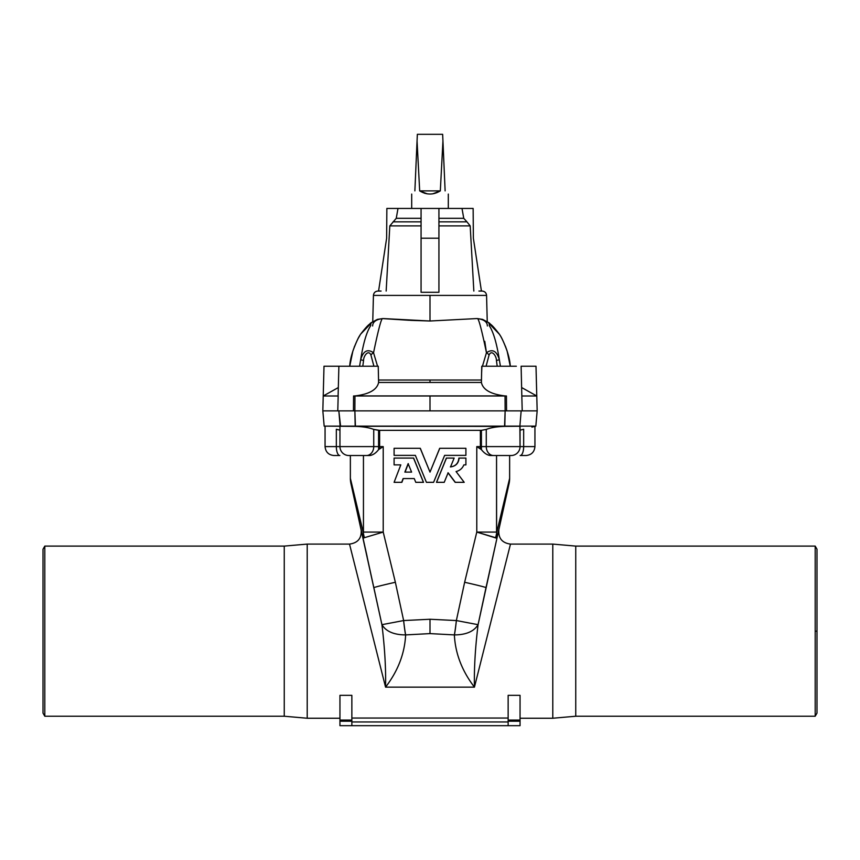 <?xml version="1.0" encoding="UTF-8"?>
<svg xmlns="http://www.w3.org/2000/svg" width="860" height="860" viewBox="0 0 860 860"><rect width="100%" height="100%" fill="white"/><g stroke="black" fill="none" stroke-linecap="round" stroke-linejoin="round"><path stroke-width="1.29" d="M519.418 426.248L504.573 426.388L519.881 426.119L504.809 426.119L505.132 410.876L504.573 426.388C496.94 426.614 490.834 427.624 486.265 429.419L486.265 446.598L520.053 446.598A8.933 8.933 0 0 1 511.119 455.531L490.157 455.531C486.986 455.037 484.072 453.059 481.406 449.608L476.784 446.598L476.784 532.082L496.553 532.082L496.553 455.531L496.607 532.963L509.636 478.3A24.854 24.854 0 0 1 509.045 483.685L496.929 538.317L509.045 483.685A24.854 24.854 0 0 0 509.636 478.3L496.607 532.963L496.929 538.317L478.074 624.683C475.247 647.806 474.032 668.629 474.44 687.14L510.485 544.09L474.44 687.14L385.56 687.14C385.968 668.629 384.753 647.806 381.926 624.683L350.955 483.685A24.854 24.854 0 0 1 350.364 478.3L363.393 532.963L350.364 478.3A24.854 24.854 0 0 0 350.955 483.685L363.07 538.317L363.447 532.082L383.216 532.082L395.363 582.274L403.63 620.554L430 619.254L456.359 620.554L430 619.254L430 633.605L454.37 634.906A22.328 1.978 -83.9 0 0 456.359 620.554L464.637 582.274L476.784 532.082L476.784 446.598L480.342 448.694L476.784 446.598L480.385 446.598L480.385 430.344L481.406 430.322L480.385 430.344L480.385 446.598L481.406 446.598L481.406 449.608C484.072 453.059 486.986 455.037 490.157 455.531L493.554 455.531A8.933 7.288 -90 0 1 486.265 446.598L481.406 446.598L481.406 430.322L486.265 429.419C490.834 427.624 496.94 426.614 504.573 426.388L340.582 426.248L355.427 426.388L354.868 410.876L355.191 426.119L340.119 426.119L338.84 410.876L340.582 426.248L324.166 426.119L519.881 426.119L520.053 446.598L523.665 446.598A8.933 3.515 90 0 1 520.139 455.531L526.008 455.531C531.426 454.994 534.404 452.016 534.942 446.598L523.665 446.598L523.665 429.269C538.392 425.453 538.392 425.453 523.665 429.269L523.665 429.269C538.392 425.453 538.392 425.453 523.665 429.269L520.053 430.161L523.665 429.269L523.665 446.598L534.942 446.598L534.942 426.356L535.834 426.119L519.881 426.119L521.16 410.876L519.881 426.119L535.834 426.119L537.167 410.876L522.213 410.876L537.167 410.876L535.995 366.22L521.117 366.22L521.827 395.987L536.78 395.987L521.676 387.57L536.78 395.987L521.827 395.987L522.213 410.876L505.132 410.876L505.035 395.987L430 395.987L430 410.876L505.132 410.876L353.449 410.876L353.557 395.987L354.987 395.933C369.198 394.235 377.067 389.741 378.604 382.463L378.379 372.197L378.604 382.463C377.067 389.741 369.198 394.235 354.987 395.933L505.013 395.933C490.802 394.235 482.933 389.741 481.396 382.463L481.46 380.034L430 380.034L430 382.463L481.396 382.463L378.604 382.463L430 382.463L430 380.034L378.54 380.034L481.46 380.034L481.621 372.197M378.421 373.767L378.228 366.22L324.005 366.22L323.22 395.987L338.324 387.57L323.22 395.987L338.173 395.987L337.786 410.876L353.449 410.876L322.833 410.876L337.786 410.876L338.173 395.987L323.22 395.987L322.833 410.876L324.166 426.119L325.058 426.356L325.058 446.598L336.335 446.598L336.335 429.269C321.608 425.453 321.608 425.453 336.335 429.269L339.947 430.161L336.335 429.269L336.335 446.598L325.058 446.598C325.596 452.016 328.574 454.994 333.992 455.531L339.861 455.531A8.933 3.515 -90 0 1 336.335 446.598L339.947 446.598L339.947 426.442L339.947 446.598L378.594 446.598L378.594 449.608L379.658 448.694A8.933 1.526 -90 0 1 379.615 446.598L378.594 446.598L378.594 430.322L373.735 429.419L373.735 446.598L373.735 429.419L379.615 430.344L379.615 446.598L383.216 446.598L378.594 449.608C375.927 453.059 373.014 455.037 369.843 455.531L348.88 455.531A8.933 8.933 0 0 1 339.947 446.598L336.335 446.598A8.933 3.515 90 0 0 339.861 455.531M520.053 725.679L520.053 721.217L508.142 721.217L508.142 725.679L520.053 725.679L339.947 725.679L339.947 721.217L351.858 721.217L351.858 720.057L339.947 720.057L339.947 721.217L339.947 695.342L351.858 695.342L339.947 695.342L339.947 720.057L351.858 720.057L351.858 695.342L351.858 721.217L339.947 721.217L339.947 725.679L351.858 725.679L351.858 721.217L351.858 725.679L508.142 725.679L508.142 721.217L520.053 721.217L520.053 725.679M43 710.876L43 551.453M520.053 718.24L552.787 718.24L575.749 716.229L815.194 716.229L815.194 631.165L815.194 716.229L817 713.101L817 549.228L815.194 546.1L815.194 631.165L815.194 546.1L575.749 546.1L575.749 716.229L575.749 546.1L552.787 544.09L552.787 718.24L552.787 544.09L510.485 544.09L509.399 548.422M432.688 193.865L440.32 190.877C433.44 195.07 426.56 195.07 419.68 190.877L417.057 141.051L414.875 190.877C410.682 195.07 410.682 195.07 414.875 190.877L417.347 134.321L417.057 141.051L419.68 190.877L427.312 193.865L424.571 193.242L419.68 190.877L440.32 190.877L442.943 141.051L440.32 190.877L419.68 190.877C426.56 195.07 433.44 195.07 440.32 190.877L432.688 193.865M445.125 190.877C449.318 195.07 449.318 195.07 445.125 190.877L442.943 141.051L445.125 190.877C449.318 195.07 449.318 195.07 445.125 190.877M442.653 134.321L442.943 141.051L442.653 134.321L417.347 134.321L442.653 134.321M414.875 190.877C410.682 195.07 410.682 195.07 414.875 190.877M339.947 718.24L307.213 718.24L284.252 716.229L44.806 716.229L43 713.101L43 549.228L44.806 546.1L44.806 716.229L44.806 546.1L284.252 546.1L284.252 716.229L284.252 546.1L307.213 544.09L307.213 718.24L307.213 544.09L349.515 544.09L385.56 687.14L350.837 549.346M508.142 695.342L520.053 695.342L520.053 721.217L520.053 695.342L508.142 695.342L508.142 720.057L520.053 720.057L508.142 720.057L508.142 721.217L508.142 695.342M351.858 718.036L508.142 718.036L351.858 718.036M363.447 455.531L363.447 532.082L363.447 455.531L366.446 455.531A8.933 7.288 -90 0 0 373.735 446.598L339.947 446.598A8.933 8.933 0 0 0 348.88 455.531L369.843 455.531C373.014 455.037 375.927 453.059 378.594 449.608L378.594 446.598L379.615 446.598L379.615 430.344L480.385 430.344L378.594 430.322L378.594 446.598L373.735 446.598A8.933 7.288 90 0 1 366.446 455.531M363.393 532.963L363.07 538.317L367.156 556.742L363.07 538.317L364.446 537.683L363.07 538.317L381.926 624.683C384.753 647.806 385.968 668.629 385.56 687.14L474.44 687.14C461.992 670.918 455.305 653.503 454.37 634.906L430 633.605L405.63 634.906C404.694 653.503 398.008 670.918 385.56 687.14C398.008 670.918 404.694 653.503 405.63 634.906L430 633.605L430 619.254L403.641 620.554A22.328 1.978 83.9 0 0 405.63 634.906L405.565 634.906C393.891 634.841 386.011 631.433 381.926 624.683C386.011 631.433 393.891 634.841 405.565 634.906L405.63 634.906A22.328 1.978 -96.1 0 1 403.641 620.554L403.63 620.554A22.328 1.978 84.1 0 0 405.565 634.906A22.328 1.978 -95.9 0 1 403.63 620.554L381.926 624.683L403.63 620.554L395.363 582.274A24.854 0.634 167.5 0 0 374.003 587.649A24.854 0.634 -12.5 0 1 395.363 582.274L383.216 532.082L383.216 446.598L383.216 532.082L364.446 537.683L383.216 532.082L363.447 532.082L363.07 538.317L364.446 537.683A24.564 21.833 -147.2 0 1 363.393 532.963A24.564 21.833 32.8 0 0 364.446 537.683M350.815 549.25L349.515 544.09C357.975 542.939 361.845 538.113 361.135 529.61M496.929 538.317L492.844 556.742L496.929 538.317L476.784 532.082L464.637 582.274L456.359 620.554A22.328 1.978 96.1 0 1 454.37 634.906C455.305 653.503 461.992 670.918 474.44 687.14C474.032 668.629 475.247 647.806 478.074 624.683C473.989 631.433 466.109 634.841 454.435 634.906L454.435 634.906A22.328 1.978 -84.1 0 0 456.37 620.554A22.328 1.978 95.9 0 1 454.435 634.906C466.109 634.841 473.989 631.433 478.074 624.683L456.37 620.554L478.074 624.683L485.997 587.649A24.854 0.634 -167.5 0 0 464.637 582.274A24.854 0.634 12.5 0 1 485.997 587.649L496.929 538.317L495.553 537.683A24.564 21.833 -32.8 0 0 496.607 532.963L496.929 538.317L496.553 532.082L476.784 532.082L495.553 537.683A24.564 21.833 147.2 0 0 496.607 532.963M531.91 427.13L534.125 426.56M509.163 549.346L510.485 544.09C502.025 542.939 498.155 538.113 498.864 529.61M455.155 482.32L447.985 472.785L455.155 482.32M436.493 482.32L446.362 458.079L436.493 482.32M450.371 466.915C455.563 466.249 458.401 463.303 458.875 458.079C458.401 463.303 455.563 466.249 450.371 466.915M420.303 448.296L430 472.108L439.696 448.296L465.905 448.296L465.905 455.359L444.642 455.359L433.59 482.32L426.41 482.32L415.358 455.359L394.095 455.359L394.095 448.296L420.228 448.296L430 472.108L439.772 448.296L430 472.108L420.303 448.296M403.308 478.579L401.878 482.32L403.308 478.579L414.251 478.579L403.114 478.579L401.878 482.32L394.095 482.32L400.803 464.884L394.095 464.884L394.095 458.079L413.52 458.079L423.453 482.32L415.778 482.32L414.251 478.579L415.778 482.32L423.507 482.32L413.52 458.079L423.507 482.32L413.638 458.079L394.095 458.079L394.095 464.884L400.803 464.884L394.095 482.32L401.674 482.32L403.114 478.579L414.251 478.579M355.427 426.388C363.06 426.614 369.166 427.624 373.735 429.419C369.166 427.624 363.06 426.614 355.427 426.388M340.582 426.248L339.947 426.442M383.216 446.598L379.615 446.598A8.933 1.526 90 0 0 379.658 448.694L383.216 446.598M351.858 721.959L508.142 721.959L351.858 721.959M520.139 455.531A8.933 3.515 -90 0 0 523.665 446.598L520.053 446.598L520.053 426.442M481.406 430.322L481.406 446.598L486.265 446.598L486.265 429.419L481.406 430.322M511.119 455.531A8.933 8.933 0 0 0 520.053 446.598L486.265 446.598A8.933 7.288 90 0 0 493.554 455.531L511.119 455.531M481.406 449.608L481.406 446.598L480.385 446.598A8.933 1.526 90 0 1 480.342 448.694L481.406 449.608M480.385 446.598L476.784 446.598L480.342 448.694A8.933 1.526 -90 0 0 480.385 446.598M394.364 464.884L400.803 464.884M411.596 472.108L408.135 463.647L404.866 472.108L408.135 463.647L411.596 472.108L404.866 472.108L411.596 472.108L405.06 472.108L408.296 463.647L405.06 472.108M394.364 455.359L415.358 455.359L426.41 482.32L433.59 482.32L444.642 455.359L465.636 455.359M444.642 455.359L465.905 455.359L465.905 448.296L439.772 448.296L430 472.108L420.228 448.296L394.095 448.296L394.095 455.359L415.358 455.359M463.862 464.884L465.905 464.884L465.905 458.079L459.089 458.079C458.606 463.303 455.757 466.249 450.533 466.915L454.144 458.079L446.362 458.079L436.547 482.32L444.222 482.32L448.125 472.785L455.338 482.32L464.206 482.32L456.058 471.538C459.799 470.635 462.39 468.421 463.862 464.884C462.39 468.421 459.799 470.635 456.058 471.538L464.206 482.32L455.338 482.32L448.125 472.785L444.222 482.32L436.547 482.32L446.48 458.079L454.144 458.079L450.533 466.915C455.757 466.249 458.606 463.303 459.089 458.079L465.905 458.079L465.905 464.884L463.862 464.884L465.636 464.884M817 631.165L815.194 631.165L817 631.165M381.087 291.056L377.906 291.056C375.239 291.303 373.756 292.755 373.433 295.399L430 295.399L430 321.006L383.689 318.587L430 321.006L476.311 318.587L430 321.006L430 295.399L373.433 295.399L372.756 321.543L360.716 334.067C358.244 337.324 350.3 353.675 349.73 366.22C350.3 353.675 358.244 337.324 360.727 334.046L360.727 334.046C368.263 324.317 371.563 321.586 370.606 325.854C366.596 331.981 363.275 343.258 360.662 359.695C363.275 343.258 366.596 331.981 370.606 325.854C371.563 321.586 368.263 324.317 360.727 334.046L370.585 323.059L377.389 319.382L382.506 318.608C381.216 318.791 378.228 330.175 373.541 352.74L377.551 366.22L373.541 352.74A4.461 2.408 146.3 0 0 370.94 355.094C368.499 349.171 363.457 355.889 363.554 360.555L362.791 366.22L363.554 360.555L360.662 359.695L359.587 366.22L360.662 359.695C363.221 350.934 367.521 348.612 373.541 352.74C378.228 330.175 381.216 318.791 382.506 318.608C376.024 319.458 372.724 321.919 372.638 325.972M421.067 225.89L389.816 225.89L421.067 225.89M421.067 221.837L393.063 221.837L421.067 221.837M421.067 218.311L396.256 218.311L421.067 218.311M398.922 208.442L421.067 208.442L386.86 208.442L397.997 208.442L396.256 218.311L389.816 225.89L386.161 291.056M338.109 395.761L338.883 366.22L349.751 366.22L352.847 351.138C356.083 342.495 358.491 337.142 360.082 335.099L358.437 337.991M358.555 366.22L378.077 366.22M484.771 341.334L486.459 352.74C492.479 348.612 496.779 350.934 499.337 359.695L500.412 366.22L499.337 359.695C496.725 343.258 493.404 331.981 489.394 325.854C488.437 321.586 491.737 324.317 499.273 334.046L499.294 334.078C501.756 337.324 509.7 353.675 510.27 366.22C509.7 353.675 501.756 337.324 499.273 334.046C491.737 324.317 488.437 321.586 489.394 325.854C493.404 331.981 496.725 343.258 499.337 359.695L496.446 360.555L497.209 366.22L496.446 360.555C496.542 355.889 491.501 349.171 489.06 355.094A4.461 2.408 -146.3 0 0 486.459 352.74L482.449 366.22L486.459 352.74C481.772 330.175 478.784 318.791 477.493 318.608C483.976 319.458 487.276 321.919 487.362 325.972M476.15 318.587L477.493 318.608M354.987 395.933L353.557 395.987L354.987 395.933M353.557 395.987L353.449 410.876L354.868 410.876L354.965 395.987L353.557 395.987M430 410.876L430 395.987L354.965 395.987L354.868 410.876L430 410.876M373.917 366.22L370.94 355.094L373.917 366.22M478.912 291.056L482.094 291.056C484.76 291.303 486.244 292.755 486.566 295.399L430 295.399L486.566 295.399L487.244 321.543L499.402 334.26M473.838 291.056L470.183 225.89L438.933 225.89L470.183 225.89L466.937 221.837L438.933 221.837L466.937 221.837L463.744 218.311L438.933 218.311L463.744 218.311L462.003 208.442L473.14 208.442L438.933 208.442L438.933 292.282L421.067 292.282L438.933 292.282L438.933 238.209L421.067 238.209L421.067 292.282L421.067 208.442L461.078 208.442M370.94 355.094A4.461 2.408 -33.7 0 1 373.541 352.74C367.521 348.612 363.221 350.934 360.662 359.695L363.554 360.555C363.457 355.889 368.499 349.171 370.94 355.094M382.947 318.598L383.603 318.587M382.571 318.587L409.5 320.296M410.349 320.35L430 321.006M362.791 366.22L363.554 360.555M501.444 366.22L481.923 366.22L481.579 373.767L481.772 366.22L516.333 366.22M481.579 373.767L481.396 382.463C482.933 389.741 490.802 394.235 505.013 395.933L506.443 395.987L505.013 395.933L506.443 395.987L505.035 395.987L505.132 410.876L506.551 410.876L506.443 395.987L506.551 410.876L522.213 410.876L521.827 395.987M489.06 355.094L486.083 366.22L489.06 355.094C491.501 349.171 496.542 355.889 496.446 360.555L499.337 359.695C496.779 350.934 492.479 348.612 486.459 352.74A4.461 2.408 33.7 0 1 489.06 355.094M497.209 366.22L496.446 360.555M499.294 334.078L489.415 323.059L482.611 319.382L477.429 318.587M421.067 238.209L438.933 238.209L438.933 208.442L421.067 208.442L421.067 238.209M378.572 291.056L386.635 238.209L378.572 291.056M386.86 208.442L386.635 238.209L386.86 208.442M473.365 238.209L481.428 291.056L473.365 238.209L473.14 208.442L473.365 238.209M448.307 194.07L448.307 208.442M411.693 194.07L411.693 208.442M350.364 478.3L350.364 455.531M509.636 455.531L509.636 478.3M357.502 339.764L357.201 340.377M354.61 346.182L354.202 347.236M352.009 353.987L351.46 356.094M350.826 358.964L350.041 363.533M350.041 363.543L349.73 366.22M510.27 366.22L507.153 351.149C504.014 342.667 501.595 337.313 499.918 335.099L499.316 334.099L499.918 335.099M508.625 356.459L507.981 353.922M506.938 350.461L505.379 346.15"/></g></svg>
